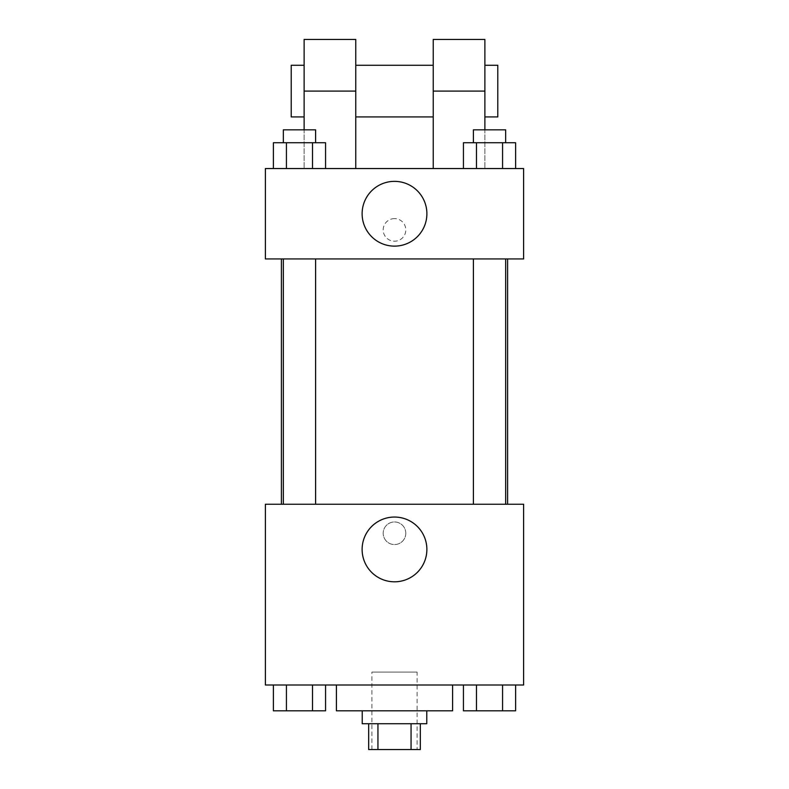 <?xml version="1.0" encoding="UTF-8"?>
<svg xmlns="http://www.w3.org/2000/svg" width="789" height="789" viewBox="0 0 789 789"><rect width="100%" height="100%" fill="white"/><g stroke="black" fill="none" stroke-linecap="round" stroke-linejoin="round"><path stroke-width="0.59" stroke-dasharray="3.94 2.96" d="M417.095 672.08L371.905 672.08L417.095 672.08L417.095 749.55L371.905 749.55L417.095 749.55M377.941 749.55L368.68 749.55L368.68 723.73L377.941 723.73L377.941 749.55L420.32 749.55L420.32 723.73L411.059 723.73L411.059 749.55M377.941 723.73L368.68 723.73M411.059 723.73L420.32 723.73M362.22 723.73L426.78 723.73M394.5 710.82L362.22 710.82L394.5 710.82M452.6 710.82L336.4 710.82M452.6 685L336.4 685L452.6 685M273.388 685L273.388 710.82L286.427 710.82L273.388 710.82L286.427 710.82L286.427 685L312.523 685L273.388 685L325.561 685L286.427 685L286.427 710.82L325.561 710.82L312.523 710.82L325.561 710.82L325.561 685L312.523 685L325.561 685L312.523 685L312.523 710.82L286.427 710.82L312.523 710.82L312.523 685L325.561 685L286.427 685L325.561 685M265.39 685L523.61 685L523.61 504.24L265.39 504.24L265.39 685M463.439 685L463.439 710.82L476.477 710.82L463.439 710.82L476.477 710.82L476.477 685L502.573 685L463.439 685L515.611 685L476.477 685L476.477 710.82L515.611 710.82L502.573 710.82L515.611 710.82L515.611 685L502.573 685L515.611 685L502.573 685L502.573 710.82L476.477 710.82L502.573 710.82L502.573 685L515.611 685L476.477 685L515.611 685M405.793 533.265A11.293 11.293 0 0 0 388.849 523.482A11.293 11.293 0 0 0 388.849 543.049A11.293 11.293 0 0 0 405.793 533.265A11.293 11.293 0 0 0 388.849 523.482A11.293 11.293 0 0 0 388.849 543.049A11.293 11.293 0 0 0 405.793 533.265M507.603 504.24L281.397 504.24L507.603 504.24M315.61 504.24L283.34 504.24L315.61 504.24L283.34 504.24L315.61 504.24L315.61 258.94L283.34 258.94L315.61 258.94M505.66 504.24L473.39 504.24L505.66 504.24L473.39 504.24L505.66 504.24L505.66 258.94L473.39 258.94L505.66 258.94M265.39 544.568L265.4 521.973L265.39 544.568M523.61 521.973L523.6 544.568L523.61 521.973M426.879 549.43A32.379 32.379 0 0 1 378.306 577.469A32.379 32.379 0 0 1 378.306 521.391A32.379 32.379 0 0 1 426.879 549.43M507.603 258.94L281.397 258.94L507.603 258.94M265.39 258.94L523.61 258.94L523.61 168.56L265.39 168.56L265.39 258.94L523.61 258.94M505.66 710.82L473.39 710.82M315.61 710.82L283.34 710.82M502.573 685L502.573 710.82M476.477 685L476.477 710.82M312.523 685L312.523 710.82M286.427 685L286.427 710.82M463.439 168.56L463.439 142.74L515.611 142.74L502.573 142.74L502.573 168.56L515.611 168.56L463.439 168.56L515.611 168.56L463.439 168.56L515.611 168.56L502.573 168.56L502.573 142.74L476.477 142.74L476.477 168.56L476.477 142.74L463.439 142.74L515.611 142.74L515.611 168.56M505.66 142.74L473.39 142.74L505.66 142.74L473.39 142.74L505.66 142.74L505.66 129.83L473.39 129.83L505.66 129.83L473.39 129.83L473.39 142.74M273.388 168.56L273.388 142.74L325.561 142.74L312.523 142.74L312.523 168.56L325.561 168.56L273.388 168.56L325.561 168.56L273.388 168.56L325.561 168.56L312.523 168.56L312.523 142.74L286.427 142.74L286.427 168.56L286.427 142.74L325.561 142.74L325.561 168.56M315.61 142.74L283.34 142.74L315.61 142.74L283.34 142.74L315.61 142.74L315.61 129.83L283.34 129.83L315.61 129.83L283.34 129.83L283.34 142.74M502.573 142.74L502.573 168.56M476.477 142.74L476.477 168.56M312.523 142.74L312.523 168.56M286.427 142.74L286.427 168.56M523.6 229.915L523.6 218.612L523.61 229.915M362.121 213.75A32.379 32.379 0 0 0 410.694 241.789A32.379 32.379 0 0 0 410.694 185.701A32.379 32.379 0 0 0 362.121 213.75M265.39 229.915L265.39 218.612L265.4 229.915M394.5 218.612A11.293 11.293 0 0 0 384.716 235.556A11.293 11.293 0 0 0 404.284 235.556A11.293 11.293 0 0 0 394.5 218.612A11.293 11.293 0 0 1 404.284 235.556A11.293 11.293 0 0 1 384.716 235.556A11.293 11.293 0 0 1 394.5 218.612M304.12 39.45L304.12 168.56L355.77 168.56L304.12 168.56L304.12 129.83M484.88 39.45L484.88 168.56L433.23 168.56L484.88 168.56L484.88 129.83M433.23 65.27L433.23 116.92L433.23 65.27M433.23 168.56L433.23 39.45M355.77 65.27L355.77 116.92L355.77 65.27M355.77 39.45L355.77 168.56M484.88 65.27L484.88 116.92L484.88 65.27M497.79 65.27L497.79 116.92M304.12 116.92L304.12 65.27L304.12 116.92M291.21 116.92L291.21 65.27M433.23 91.09L484.88 91.09M304.12 91.09L355.77 91.09M371.905 749.55L371.905 672.08M283.34 258.94L283.34 504.24M473.39 258.94L473.39 504.24"/><path stroke-width="1.18" d="M411.059 723.73L411.059 749.55L368.68 749.55L368.68 723.73M411.059 749.55L420.32 749.55L420.32 723.73M426.78 710.82L426.78 723.73L362.22 723.73L362.22 710.82M377.941 723.73L377.941 749.55M336.4 685L336.4 710.82L452.6 710.82L452.6 685M523.61 685L265.39 685L265.39 504.24L523.61 504.24L523.61 685M426.879 549.43A32.379 32.379 0 0 1 378.306 577.469A32.379 32.379 0 0 1 378.306 521.391A32.379 32.379 0 0 1 426.879 549.43M507.603 258.94L507.603 504.24M473.39 504.24L473.39 258.94M315.61 258.94L315.61 504.24M523.61 258.94L265.39 258.94L265.39 168.56L523.61 168.56L523.61 258.94L265.39 258.94M515.611 685L515.611 710.82L463.439 710.82L463.439 685M502.573 685L502.573 710.82M476.477 685L476.477 710.82M505.66 710.82L473.39 710.82M325.561 685L325.561 710.82L273.388 710.82L273.388 685M312.523 685L312.523 710.82M286.427 685L286.427 710.82M315.61 710.82L283.34 710.82M515.611 168.56L515.611 142.74L463.439 142.74L463.439 168.56M502.573 142.74L502.573 168.56M476.477 142.74L476.477 168.56M473.39 142.74L473.39 129.83L505.66 129.83L505.66 142.74M325.561 168.56L325.561 142.74L273.388 142.74L273.388 168.56M312.523 142.74L312.523 168.56M286.427 142.74L286.427 168.56M283.34 142.74L283.34 129.83L315.61 129.83L315.61 142.74M362.121 213.75A32.379 32.379 0 0 1 410.694 185.701A32.379 32.379 0 0 1 410.694 241.789A32.379 32.379 0 0 1 362.121 213.75M433.23 168.56L433.23 91.09L484.88 91.09L484.88 39.45L433.23 39.45L433.23 91.09M433.23 65.27L355.77 65.27M304.12 129.83L304.12 91.09L355.77 91.09L355.77 168.56M355.77 91.09L355.77 39.45L304.12 39.45L304.12 91.09M484.88 129.83L484.88 91.09M484.88 116.92L497.79 116.92L497.79 65.27L484.88 65.27M304.12 65.27L291.21 65.27L291.21 116.92L304.12 116.92M281.397 258.94L281.397 504.24M505.66 504.24L505.66 258.94M283.34 258.94L283.34 504.24M433.23 116.92L355.77 116.92"/></g></svg>
